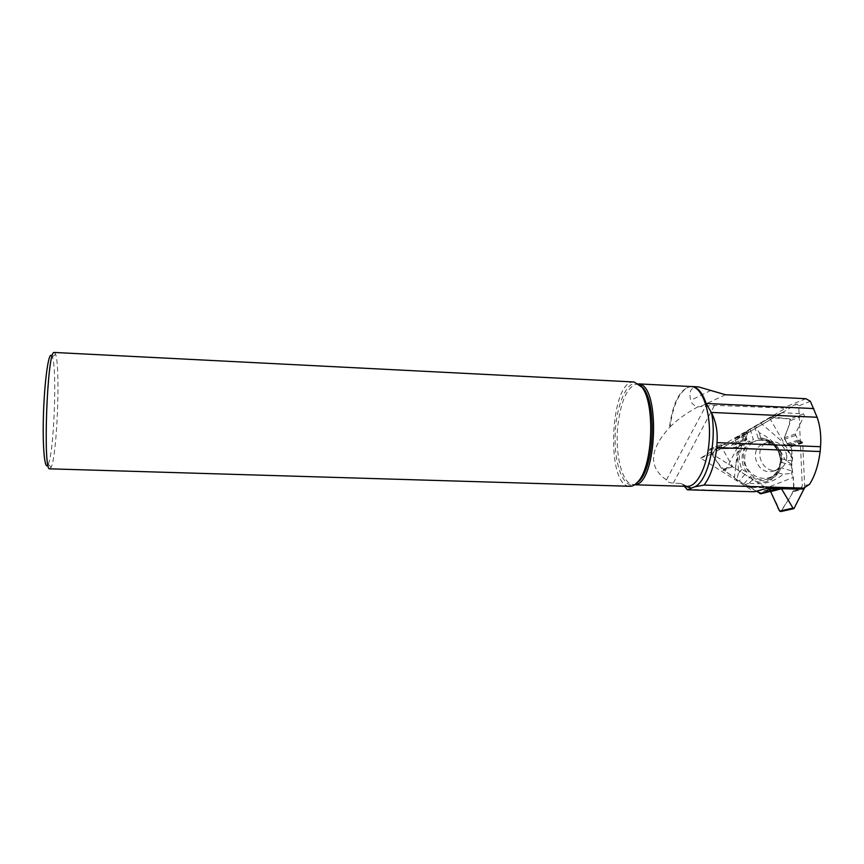 <?xml version="1.0" encoding="UTF-8"?>
<svg xmlns="http://www.w3.org/2000/svg" width="864" height="864" viewBox="0 0 864 864"><rect width="100%" height="100%" fill="white"/><g stroke="black" fill="none" stroke-linecap="round" stroke-linejoin="round"><path stroke-width="0.65" stroke-dasharray="4.32 3.24" d="M804.73 487.501L802.732 442.994L801.209 441.18L797.958 440.078L795.258 434.02L804.362 415.379L803.488 413.867L782.449 412.711L771.53 416.912L782.449 412.711M804.762 488.182L793.67 490.968L793.379 477.382L768.841 487.015L748.883 486.313L748.526 483.473L752.425 480.049C758.905 483.095 765.137 483.019 771.12 479.822L778.205 472.802L780.916 467.716L792.083 470.988L791.294 464.238L792.59 459.259L791.338 446.731L789.901 444.938L787.007 443.772L784.274 437.854L790.981 420.39L804.362 415.379M792.083 470.988L791.381 473.342L793.379 477.382M782.168 412.733L745.924 433.987L745.286 436.19L746.237 439.7L742.997 444.852L721.753 444.517L720.976 446.008L732.672 466.808L767.005 488.333L712.076 453.892L796.921 403.985L798.725 405.886L802.3 486.194L799.589 489.175M781.844 412.852L771.26 417.02L760.882 423.166L782.363 441.677L792.59 459.259M748.688 430.056L746.831 431.384L746.734 435.694L748.688 430.056L760.882 423.166M732.672 466.808L722.833 470.027L734.486 477.068L737.672 448.837L746.831 431.384M746.442 431.654L735.091 438.383L736.15 443.426L732.899 448.513L710.014 448.956L721.753 444.517M749.79 486.659L756.421 491.173C745.384 485.406 735.923 479.358 728.039 473.04C721.57 467.77 716.126 461.419 711.698 454L716.321 448.837L729.13 448.6C735.329 440.284 742.651 433.663 751.097 428.738L770.202 417.679L790.128 418.91L771.768 416.912M786.791 456.246C785.106 446.116 779.501 441.234 769.975 441.58L765.947 443.092C753.203 449.744 761.951 473.105 776.11 470.167C783.032 468.504 786.596 463.871 786.791 456.246M746.734 435.694L746.172 437.346L747.457 441.547C739.12 448.88 737.262 458.147 741.895 469.357L746.917 472.262L739.195 480.881L736.679 479.974L734.486 477.068M739.195 480.881L744.563 484.65L748.883 486.313M720.976 446.008L709.247 450.414L722.304 469.562L732.208 466.312M772.978 490.309L762.091 493.171L764.456 490.698L770.494 491.314C766.919 489.715 763.97 490.493 761.616 493.592M774.144 488.516L775.321 487.858L780.246 487.987L781.466 488.7M762.091 493.171L761.422 493.69M794.588 508.162L781.24 511.132L793.454 491.627L804.622 488.83M793.67 490.968L793.454 491.627M752.004 441.882C732.866 451.904 748.796 486.562 768.906 478.516C776.736 475.276 780.689 469.109 780.754 460.015C779.026 447.595 772.297 440.77 760.568 439.538L752.004 441.882M769.651 418.014L792.536 457.877M791.294 464.238L786.391 460.696L792.374 460.123M786.391 460.696L784.955 459.659C779.566 447.196 770.958 438.188 759.132 432.637L755.579 425.952M750.179 429.268L753.386 439.733L747.457 441.547M754.639 426.654L758.236 438.404L760.752 437.929L759.132 432.637M758.236 438.404L763.841 438.545C775.602 441.806 781.628 449.788 781.92 462.488L791.845 465.394M780.916 467.716C779.317 472.414 776.466 475.967 772.373 478.364C765.072 482.08 757.868 481.345 750.762 476.172L752.425 480.049M743.915 483.829L750.762 476.172M746.917 472.262C738.245 461.678 741.766 444.258 753.386 439.733M803.488 413.867L790.128 418.91L790.981 420.39M781.92 462.488L780.97 458.492C778.81 447.455 772.556 440.662 762.199 438.124L760.752 437.929M780.97 458.492L784.955 459.659M725.123 471.215L745.33 432.313M746.172 437.346L739.476 450.252L737.856 457.088L738.428 473.224L736.679 479.974M744.563 484.65L748.526 483.473M741.895 469.357L738.428 473.224M709.247 450.414L710.014 448.956M793.865 488.495L750.956 487.382M749.682 483.127C762.383 485.114 773.572 482.166 783.238 474.271L791.381 473.342M778.205 472.802L783.238 474.271M781.24 511.132L780.7 511.564M809.492 484.348L802.3 486.194M810.367 401.296L798.725 405.886M686.513 489.175L744.109 491.486M690.93 386.543L689.234 386.824C679.504 390.971 673.11 404.33 670.054 426.924L669.406 427.648C649.339 449.734 648.335 467.165 666.414 479.941C666.76 481.766 669.071 482.814 673.315 483.095L680.573 483.419L682.128 483.872L684.385 486.281M805.928 398.714L782.665 408.046L714.539 405.324L697.972 406.804C693.857 405.68 691.448 403.531 690.736 400.345C688.446 391.338 691.027 386.845 698.479 386.878M796.921 403.985L783.778 409.223L782.665 408.046M666.414 479.941L705.661 406.156M670.054 426.924C677.657 419.407 686.966 412.7 697.972 406.804M783.778 409.223L700.585 458.104L754.326 491.735M50.879 355.201L52.38 356.897C57.262 368.95 53.968 453.449 48.19 464.357L47.952 464.821M54.313 352.393L55.577 354.251C60.556 367.07 57.1 455.63 51.17 467.251L49.842 468.828M634.09 381.996C609.876 379.674 605.47 486.659 629.77 486.27M700.585 458.104L712.076 453.892M790.128 418.91C789.307 424.807 787.46 430.834 784.598 437.011C785.808 441.947 788.108 445.673 791.489 448.157L791.662 462.845L793.627 482.987C795.474 493.798 786.067 501.606 781.531 510.667M791.338 446.731L802.732 442.994M735.523 437.94L745.924 433.987M795.258 434.02L784.274 437.854M795.334 435.51L784.426 439.279M797.958 440.078L787.007 443.772M799.07 440.867L788.022 444.56M801.209 441.18L789.901 444.938M802.321 441.958L790.916 445.727M802.548 442.357L791.132 446.116M761.53 444.636C748.883 451.246 757.544 474.422 771.606 471.496C788.929 469.487 782.406 439.355 765.536 443.135L761.53 444.636M742.727 444.874L732.618 448.546M743.926 444.161L733.871 447.8M746.237 439.7L736.15 443.426M746.248 438.329L736.096 442.098M745.286 436.19L734.951 440.089M745.297 434.819L734.897 438.761M745.502 434.43L735.091 438.383M780.246 487.987L777.859 488.614M773.302 489.812L769.511 490.806M775.321 487.858L764.672 490.687M774.176 488.462L763.484 491.292M752.857 442.206C745.826 447.584 743.332 455.004 745.362 464.443C749.542 475.967 762.653 481.702 772.405 476.323C779.371 470.869 781.823 463.46 779.749 454.097C775.591 442.692 762.642 436.936 752.857 442.206M685.087 486.302L683.575 485.158M673.315 483.095L714.539 405.324M638.982 384.005L637.718 383.843C627.718 385.841 621.097 399.719 617.868 425.466C614.963 452.077 621.151 480.654 631.271 484.24L634.813 484.672M639.198 384.178L636.725 383.281C625.795 381.337 615.503 408.056 615.114 436.795C614.477 465.566 623.927 489.704 635.04 484.51M680.573 483.419L686.966 486.356L682.16 483.905M689.234 386.824L691.124 386.554C680.098 388.465 672.862 402.17 669.406 427.648M710.899 390.388L690.736 400.345M725.49 394.74L700.153 406.674M769.975 441.58L765.536 443.135L770.17 443.858C772.729 444.798 779.242 447.93 780.57 461.106C778.399 470.545 777.082 469.055 775.213 470.88L771.606 471.496L776.11 470.167M732.888 448.513L742.997 444.852M764.446 490.698L775.105 487.868M768.906 478.516C788.648 472.414 781.294 438.491 760.568 439.538M763.841 438.545L762.199 438.124M739.476 450.252L736.765 453.6M737.856 457.088L735.523 466.376M772.373 478.364L771.12 479.822M709.83 448.967L721.57 444.528M48.19 464.357L51.17 467.251M52.38 356.897L55.577 354.251M638.852 383.897L637.718 383.843L639.144 384.134"/><path stroke-width="1.3" d="M781.466 488.7L792.958 508.118L793.919 508.637L804.73 487.501M684.385 486.281L687.377 489.802L744.109 491.486L754.326 491.735L767.005 488.333L772.06 490.903L774.144 488.516M761.616 493.592L756.421 491.173L760.892 493.776L772.06 490.903M781.531 510.667C778.27 512.492 777.6 504.792 775.613 502.33L770.461 491.27L779.641 511.088L792.958 508.118M780.7 511.564L779.641 511.088M687.377 489.802L694.645 486.842L704.063 485.06L803.736 488.128L809.492 484.348C814.828 476.118 818.381 465.188 820.163 451.537L820.541 446.71C821.318 435.596 820.174 425.779 817.096 417.258L810.367 401.296L805.928 398.714L725.49 394.74L698.479 386.878L691.999 386.543M704.063 485.06C710.402 476.798 714.658 464.292 716.818 447.552L820.163 451.537M690.93 386.543L691.74 386.532C697.615 386.932 702.41 392.58 706.136 403.466L711.58 412.927C715.964 421.546 717.79 431.438 717.034 442.616L716.818 447.552M803.736 488.128L799.589 489.175L767.005 488.333M47.952 464.821C44.852 470.988 42.53 448.837 43.384 417.182C44.183 385.571 47.887 355.903 50.879 355.201M54.043 352.436L634.09 381.996L641.844 387.126C655.355 403.304 652.903 465.977 638.161 481.518C635.494 484.715 632.772 486.302 630.018 486.281L49.777 468.828C42.725 472.252 47.153 351.238 54.043 352.436M759.899 493.582L770.807 490.72M781.499 488.765L770.666 491.594M777.859 488.614L773.302 489.812M771.844 490.914L760.892 493.776M771.412 490.903L760.471 493.765M711.58 412.927C717.196 441.806 707.756 481.518 694.645 486.842M690.887 487.912L685.087 486.302M635.04 484.51L639.814 480.557C654.286 465.318 656.683 404.082 643.421 388.217L639.198 384.178M634.813 484.672C656.856 484.996 660.992 385.495 638.982 384.005M634.673 484.769L687.236 486.367C697.766 486.875 708.404 464.098 709.398 436.957C710.521 409.806 701.687 386.564 691.124 386.554L638.852 383.897M717.034 442.616L820.541 446.71M711.299 412.43L817.096 417.258M706.136 403.466L813.823 408.575M780.581 511.596L793.919 508.637M638.161 481.518L634.954 484.574M641.844 387.126L639.144 384.134"/></g></svg>
